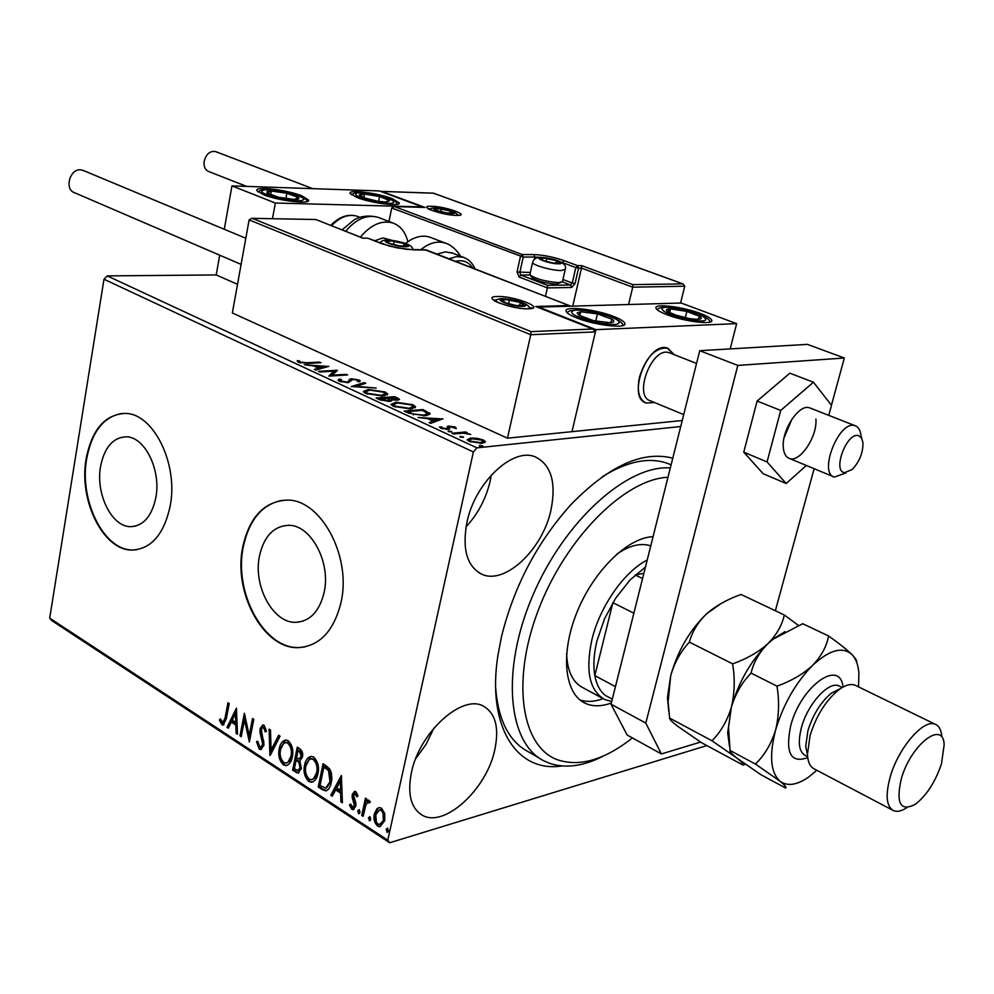 <?xml version="1.0" encoding="UTF-8"?>
<svg xmlns="http://www.w3.org/2000/svg" width="994" height="994" viewBox="0 0 994 994"><rect width="100%" height="100%" fill="white"/><g stroke="black" fill="none" stroke-linecap="round" stroke-linejoin="round"><path stroke-width="1.49" d="M561.858 765.952C517.104 773.059 486.588 727.111 497.932 655.282L501.485 636.732C513.935 586.472 537.008 542.5 570.73 504.84C608.49 465.975 642.497 450.431 672.764 458.184M495.671 688.295C498.329 720.513 509.226 741.661 528.348 751.762L539.953 758.521M100.58 466.447C95.412 494.006 111.937 527.305 130.935 526.671C143.558 525.851 151.871 516.147 155.847 497.572C161.301 469.951 144.714 436.528 126.139 436.813C112.956 437.484 104.432 447.362 100.58 466.447M259.484 555.932C252.861 586.187 273.375 623.834 296.324 622.319C310.302 621.138 319.571 611.148 324.143 592.349C331.126 562.045 310.575 524.335 288.235 525.317C273.512 526.286 263.919 536.487 259.484 555.932M242.76 546.886C232.832 592.859 263.994 650.088 299.119 647.591C320.093 645.702 334.059 630.594 341.054 602.265C351.801 556.193 320.577 498.826 286.831 500.119C264.143 501.498 249.444 517.091 242.76 546.886M282.209 500.317C262.13 504.293 249.159 519.787 243.294 546.812C233.379 592.772 264.528 649.989 299.666 647.479L304.885 646.92M86.167 458.681C78.414 500.541 103.5 551.148 132.562 550.042C151.535 548.738 164.072 534.064 170.185 506.008C178.585 464.012 153.362 413.131 125.269 413.429C105.004 414.386 91.97 429.47 86.167 458.681M122.212 413.442C103.736 416.523 91.908 431.582 86.702 458.632C78.948 500.479 104.035 551.074 133.109 549.968L136.576 549.757M466.931 522.397C462.048 548.961 466.907 566.195 481.494 574.072C504.492 585.565 542.55 549.757 550.924 510.233C556.429 482.823 551.322 465.08 535.592 457.029C513.264 446.592 474.921 482.338 466.931 522.397M466.062 526.832C477.952 513.948 485.979 498.752 490.129 481.258L491.284 475.057M411.392 772.698C407.316 793.784 410.808 807.861 421.866 814.943C443.697 828.797 486.551 789.658 494.751 749.961C499.336 728.08 495.658 713.53 483.693 706.299C462.595 693.402 419.294 732.28 411.392 772.698M415.654 758.82L426.14 744.233L433.943 728.068M706.858 745.575L389.698 842.75L51.887 620.678L49.7 618.119L103.985 279.227L107.253 275.897L216.22 274.94L237.516 284.321M476.946 438.279L483.37 439.982L485.432 441.671L482.015 443.336L469.267 441.398L467.205 439.721L470.622 438.056L476.946 438.279L476.797 438.901M451.997 433.247L465.652 431.955L467.18 432.651L465.18 432.85L470.796 434.453L463.067 433.185L453.537 433.968L451.997 433.247M455.327 427.06L456.321 428.6L450.456 426.761L449.586 427.035L449.71 428.936L448.083 429.358L440.914 428.24L439.497 427.047L441.796 426.911L442.429 428.004L446.492 428.662L447.437 428.377L447.263 426.476L448.878 426.066L455.327 427.06L455.028 428.402M408.646 413.144L404.198 411.081L422.91 409.553L430.216 413.827L425.183 415.79L408.646 413.144M376.117 398.047L394.866 396.668L399.551 399.29L397.202 400.209L391.474 399.7L392.021 400.445L389.636 401.427L379.845 399.787L376.117 398.047M351.28 386.529L364.251 382.603L365.767 383.299L355.964 386.281L376.167 388.07L351.28 386.529M319.919 371.98L318.552 371.346L337.388 370.265L332.269 375.185L346.272 374.34L347.639 374.974L328.828 376.105L333.959 371.16L319.919 371.98M307.109 362.76L319.608 362.089L320.95 362.711L308.264 363.382L298.436 362.263L297.343 360.623L299.48 360.859L300.362 362.151L307.109 362.76L306.984 363.444M107.253 275.897L476.921 447.859L680.716 426.525M328.803 366.314L315.831 370.091L314.352 369.395L318.627 368.215L313.682 365.941L304.338 364.748L328.766 366.488M339.289 381.224L338.022 380.168L339.376 379.087L341.464 379.546L340.408 380.429L341.128 381.05L346.869 382.019L348.26 381.684L349.428 379.31L351.578 378.801L359.145 380.006L360.25 380.926L359.48 381.82L357.244 381.385L357.902 380.69L357.219 380.118L353.044 379.435L348.235 382.665L339.289 381.224M368.376 389.474L385.274 392.009L387.722 393.984L382.678 396.034L365.655 393.45L363.319 391.549L368.376 389.474L368.215 390.307M396.022 402.235L413.069 404.769L415.629 406.844L410.671 408.956L393.487 406.372L391.04 404.359L396.022 402.235L395.836 403.104M442.902 418.747L430.737 423.382L429.097 422.624L433.111 421.17L427.656 418.636L418.014 417.48L442.864 418.959M448.48 430.887L451.785 431.707L448.195 431.62L448.48 430.887L448.319 431.669M460.247 436.329L463.564 437.161L459.961 437.087L460.247 436.329L460.073 437.124M479.68 445.349L483.034 446.182L479.431 446.107L479.68 445.349L479.506 446.144M377.061 808.607L379.248 807.55L381.522 808.197L384.728 813.527L384.753 820.597L379.957 826.809L377.608 826.126C374.34 822.821 373.259 818.733 374.353 813.85L377.061 808.607L379.236 807.55M361.741 815.415L365.457 798.194L366.861 799.101L366.314 801.636L368.401 800.108L370.315 801.649L369.246 803.053L368.091 802.183L365.879 804.78L363.145 816.335L361.741 815.415L362.81 815.117L366.339 798.766M355.852 791.659L358.014 795.846L356.883 796.79L354.945 793.672L353.653 795.275L355.902 803.276L355.79 806.221L353.118 809.65L351.814 809.278L349.466 805.103L350.596 804.022L352.858 807.277L354.386 805.413L352.137 797.399L352.249 794.467L354.672 791.311L355.852 791.659M322.267 789.634L318.217 786.975L323.038 763.727L325.697 765.442L329.71 768.971L331.35 772.698L331.897 778.824L330.729 785.123L328.579 789.186L325.833 790.876L322.267 789.634L323.336 789.335L319.285 786.689L318.217 786.975M292.596 770.238L297.268 747.202L299.691 748.755C302.263 750.619 303.195 753.377 302.474 757.03L299.865 760.907L301.368 768.561L297.927 773.071L292.596 770.238L293.665 769.965L298.163 747.786M269.908 755.415L269.088 729.136L270.492 730.031L271.113 749.985L278.643 735.262L280.06 736.169L270.231 755.341M241.231 736.678L239.976 735.858L244.35 713.27L249.233 735.436L252.526 718.513L253.793 719.321L249.37 741.996L244.474 719.867L241.231 736.678M225.116 717.718L227.961 702.758L229.204 703.553L226.309 718.737L223.153 725.086L221.886 724.688L219.376 720.141L220.32 718.824L222.929 722.563L225.116 717.718L226.185 717.482L228.881 703.342M49.7 618.119L387.784 840.178L473.38 451.972L103.985 279.227M236.435 708.188L237.491 734.231L236.137 733.348L235.864 725.048L231.341 722.116L228.309 728.229L226.967 727.359L236.435 708.188M259.272 749.128L256.539 741.748L257.794 741.275L259.633 746.73L260.639 747.028L262.714 744.394L260.03 732.566L260.055 728.677L262.888 724.912L264.069 725.247L266.516 731.186L265.236 731.944L263.596 727.583L262.876 727.359L261.347 729.397L263.982 745.251L260.701 749.538L259.272 749.128L260.341 748.867L257.608 741.499L256.539 741.748M279.252 748.706C280.134 743.798 282.284 740.89 285.676 739.971L288.123 740.667C292.323 744.991 293.715 750.445 292.298 757.03C291.416 761.851 289.304 764.721 285.974 765.641L283.365 764.871C279.264 760.559 277.898 755.179 279.252 748.706L280.32 748.445L285.551 739.983M304.574 765.107C305.481 760.186 307.668 757.266 311.11 756.335L313.669 757.055C317.981 761.454 319.397 766.983 317.931 773.63C317.024 778.451 314.887 781.334 311.507 782.266L308.761 781.47C304.574 777.084 303.182 771.63 304.574 765.107L305.643 764.833L310.936 756.347M341.402 775.506L342.396 802.779L340.905 801.798L340.656 793.125L335.661 789.882L332.282 796.169L330.803 795.2L341.402 775.506M357.691 810.88L359.269 809.688L360.014 812.396L358.946 813.738L357.691 810.88L359.169 809.625M368.401 817.876L369.992 816.67L370.737 819.404L369.669 820.746L368.401 817.876L369.88 816.608M386.082 829.406L387.697 828.201L388.455 830.959L387.362 832.301L386.082 829.406L387.561 828.139M476.921 447.859L473.38 451.972M387.784 840.178L389.698 842.75M671.099 464.844L667.831 463.502C649.194 456.805 627.413 461.191 602.476 476.648M223.923 724.837L221.886 724.688M222.954 724.44L220.444 719.904L219.376 720.141M222.929 722.563L223.998 722.315L226.185 717.482M237.454 733.261L236.137 733.348M237.206 733.1L236.932 724.812L235.864 725.048M236.932 724.812L232.41 721.868L231.341 722.116M228.657 727.521L226.967 727.359M228.036 727.111L236.684 709.617M235.777 722.402L236.845 722.153L236.56 713.468L235.491 713.704L232.31 720.153L235.777 722.402L235.491 713.704M241.393 735.833L239.976 735.858M241.045 735.61L244.996 715.245M253.445 719.097L250.302 735.175L249.233 735.436M249.792 739.834L245.555 719.631L244.474 719.867M261.161 746.904L263.783 744.133L262.714 744.394M263.783 744.133L263.808 741.636L262.727 741.884M263.808 741.636L261.099 732.317L260.03 732.566M261.099 732.317L261.136 728.428L260.055 728.677M261.136 728.428L263.112 724.912M266.255 731.336L264.665 727.335L263.596 727.583M264.665 727.335L263.634 727.186M261.559 749.29L260.341 748.867M270.94 753.949L270.194 729.844M279.351 735.722L272.182 749.724L271.113 749.985M287.129 765.355L283.365 764.871M284.433 764.597C280.345 760.298 278.966 754.906 280.32 748.445M286.968 762.845L290.285 760.559L292.062 755.912C293.18 750.694 292.087 746.32 288.769 742.816L286.794 742.269L283.625 743.413L280.557 749.538C279.451 754.707 280.532 759.018 283.787 762.497L285.924 763.106L287.987 762.224L290.993 756.185C292.112 750.955 291.006 746.581 287.701 743.065L285.725 742.53L286.794 742.269M292.062 755.912L290.993 756.185M288.769 742.816L287.701 743.065M298.859 772.798L296.001 772.462M297.069 772.189L293.665 769.965M298.362 770.4L301.12 767.43L299.89 761.976L297.194 759.913L296.113 760.186L294.386 768.735L297.914 770.512L300.051 767.703L298.821 762.236L296.113 760.186M299.542 758.869L302.226 755.962L300.536 751.029L298.101 750.42L296.597 757.813L299.144 758.969L301.145 756.223L299.467 751.302L298.101 750.42M300.536 751.029L299.467 751.302M302.226 755.962L301.145 756.223M299.89 761.976L298.821 762.236M301.12 767.43L300.051 767.703M312.688 781.98L308.761 781.47M309.83 781.197C305.643 776.811 304.251 771.356 305.643 764.833M312.538 779.42L315.471 777.643L317.67 772.475C318.813 767.206 317.695 762.783 314.315 759.205L311.134 758.919M316.601 772.76C317.745 767.48 316.626 763.057 313.247 759.478L311.172 758.919L309.035 759.814L305.903 765.952C304.773 771.17 305.879 775.544 309.209 779.072L311.433 779.706L313.52 778.824L316.601 772.76L317.67 772.475M314.315 759.205L313.247 759.478M319.285 786.689L323.932 764.311M326.852 790.59L323.336 789.335M326.529 787.931L331.089 781.508L329.598 770.437L324.963 766.722L323.882 766.995L320.043 785.471L325.647 788.167L330.02 781.793L328.529 770.723L323.882 766.995M329.598 770.437L328.529 770.723M331.089 781.508L330.02 781.793M342.358 801.76L340.905 801.798M341.961 801.499L341.725 792.827L340.656 793.125M341.725 792.827L336.73 789.596L335.661 789.882M332.667 795.436L330.803 795.2M331.872 794.914L341.663 776.736M340.582 790.342L341.638 790.056L341.389 780.949L340.321 781.234L336.755 787.869L340.582 790.342L340.321 781.234M357.828 795.995L356.56 793.535L355.492 793.833M356.56 793.535L355.703 793.461M353.976 809.352L351.814 809.278M352.882 808.967L350.534 804.805L349.466 805.103M353.23 807.178L355.454 805.115L354.386 805.413M355.454 805.115L355.479 803.264L354.411 803.562M355.479 803.264L354.373 800.53L353.305 800.829M354.373 800.53L353.205 797.101L352.137 797.399M353.205 797.101L353.317 794.169L352.249 794.467M353.317 794.169L354.933 791.311M359.592 813.341L358.436 813.601M359.505 813.291L358.759 810.582M368.625 800.108L366.314 801.636M369.905 802.183L368.675 802.344M369.743 802.046L368.737 802.009M370.315 820.348L369.147 820.597M370.215 820.286L369.47 817.565M379.957 826.809L377.608 826.126M378.664 825.815C375.409 822.51 374.328 818.422 375.421 813.552L374.353 813.85M375.421 813.552L378.13 808.296M380.59 824.2L384.392 819.379L384.666 815.838L383.075 810.918L379.745 809.824M383.324 819.69L383.013 813.179L381.547 810.719L379.497 809.899L375.769 814.782L376.353 821.901L377.558 823.616L379.72 824.461L384.392 819.379M382.118 810.023L381.05 810.334M388.033 831.903L386.828 832.164M387.896 831.841L387.138 829.083M319.472 362.785L319.608 362.089M297.231 361.244L297.343 360.623M298.262 362.176L299.206 362.288L299.48 360.859M299.579 362.711L299.766 361.729M300.225 362.897L300.362 362.151M318.391 369.37L318.627 368.215M324.23 367.457L325.088 367.507M318.527 368.724L319.36 369.109M319.981 367.842L324.404 366.612L316.204 366.09L319.981 367.842L319.757 368.998M324.168 367.768L324.404 366.612M316.017 367.01L316.204 366.09M333.822 371.868L336.158 371.731M332.12 375.906L332.269 375.185M346.123 375.061L346.272 374.34M329.759 376.055L333.686 372.588L333.959 371.16M338.507 380.777L339.376 379.087M339.091 380.528L340.333 380.801M340.979 381.833L341.128 381.05M346.732 382.69L346.869 382.019M348.062 382.665L348.26 381.684M348.447 382.64L348.67 381.87M348.795 381.261L349.428 379.31M349.142 380.739L351.292 380.23L351.578 378.801M357.84 381.05L358.859 381.435L359.145 380.006M358.859 381.435L359.505 381.795M354.783 386.828L355.927 386.48M364.003 383.833L364.251 382.603M385.026 393.226L385.274 392.009M385.237 393.587L387.213 394.953M363.531 392.021L365.929 391.176M384.802 395.786L385.2 394.208M381.261 395.376L385.287 393.748L383.435 392.17L369.805 390.133L365.717 391.785L367.544 393.301L381.261 395.376L381.112 396.109M367.37 394.146L367.544 393.301M394.68 397.6L394.866 396.668M397.078 399.277L398.532 400.023M391.189 401.178L391.474 399.7M389.797 400.122L391.288 400.619M395.885 398.159L394.394 397.476L388.418 397.911L395.736 399.551L397.14 399.029L395.885 398.159M395.587 400.247L395.736 399.551M388.94 399.253L389.151 398.246M388.219 398.867L388.418 397.911M387.213 398.395L379.484 398.569L388.194 400.756L389.785 400.06L387.213 398.395M388.045 401.477L388.194 400.756M380.951 400.234L381.137 399.327M379.298 399.526L379.484 398.569M412.821 405.974L413.069 404.769M413.119 406.409L415.119 407.851M391.238 404.831L393.711 403.949M393.264 405.614L393.202 406.235M412.647 408.72L413.069 407.105M409.217 408.286L413.181 406.596L411.23 404.956L397.476 402.905L393.462 404.608L395.376 406.198L409.217 408.286L409.056 409.043M395.202 407.055L395.376 406.198M422.711 410.497L422.91 409.553M427.656 413.405L429.396 414.51L429.706 413.032M427.221 415.542L427.631 413.939M422.475 410.385L407.602 411.603L413.616 414.125L423.705 415.107L427.706 413.566L422.475 410.385M407.403 412.56L407.602 411.603M423.543 415.89L423.705 415.107M413.467 414.883L413.616 414.125M432.8 422.636L433.111 421.17M438.379 420.002L439.808 420.077M432.999 421.692L434.055 422.177M434.39 420.698L438.553 419.182L430.216 418.772L434.39 420.698L434.08 422.164M438.242 420.648L438.553 419.182M430.004 419.729L430.216 418.772M442.268 428.749L442.429 428.004M446.331 429.396L446.492 428.662M447.213 429.408L447.437 428.377L447.225 429.408M447.101 427.221L447.263 426.476M447.375 427.768L448.555 427.557L448.878 426.066M448.555 427.557L449.462 427.507M451.164 432.042L451.326 431.321M465.453 432.825L465.652 431.955M462.931 437.509L463.092 436.776M483.084 441.261L483.37 439.982M483.096 441.51L484.811 442.628M467.503 440.267L469.566 439.659M470.386 439.137L470.622 438.056M469.243 441.174L469.491 440.007L470.957 441.224L480.45 442.616L483.096 441.311L481.705 440.143L472.15 438.776L469.491 440.007M482.662 443.249L483.009 441.721M480.264 443.436L480.45 442.616M470.783 442.007L470.957 441.224M482.376 446.542L482.55 445.784M654.474 402.495L646.237 403.067C638.943 399.563 636.694 390.891 639.477 377.024C646.137 356.871 655.543 347.241 667.695 348.136L674.193 354.659L666.986 347.937C647.479 341.712 626.431 397.935 646.237 403.067L654.474 402.495M576.619 317.894C570.196 315.334 566.704 313.11 566.108 311.221C563.834 305.593 595.654 309.233 613.907 316.577C620.529 319.173 624.17 321.46 624.828 323.41C627.4 329.051 594.934 325.411 576.619 317.894M700.435 313.508C682.878 306.724 653.928 303.17 655.978 308.128C656.587 309.929 660.227 312.116 666.899 314.7C684.531 321.609 714.052 325.2 711.741 320.217C711.07 318.353 707.306 316.104 700.435 313.508M736.641 323.634L595.928 329.648L538.81 307.096L681.151 303.021L736.641 323.634L730.192 348.906M595.928 329.648L571.985 431.657L682.219 420.512M392.083 198.589L399.253 202.838C401.303 206.951 371.445 203.248 356.983 197.52L350.062 193.358C348.26 189.258 377.645 192.96 392.083 198.589M263.298 194.675C278.109 200.8 310.849 204.64 308.6 200.067L301.828 195.843C287.055 189.829 254.837 185.99 256.8 190.55L263.298 194.675M275.35 203.024L231.95 185.89L379.335 190.923L422.4 206.914L275.35 203.024L272.468 218.717M231.95 185.89L224.284 229.279M219.711 255.185L216.22 274.94M844.651 472.659L852.106 469.553C859.462 461.812 863.09 452.854 862.978 442.665L861.475 437.82L858.369 435.583C846.602 432.204 832.102 471.554 844.651 472.659M845.819 472.97L834.376 477.083C818.211 473.293 838.65 420.723 854.492 425.544L855.101 425.693C858.406 426.861 860.357 430.129 860.953 435.496L861.723 438.23M670.155 353.069L668.627 352.547C651.567 347.167 633.153 396.357 650.474 400.843L683.71 414.622M572.743 306.115L581.502 268.107L632.706 287.179L632.855 284.607L682.977 283.899L684.742 286.222L632.706 287.179L628.568 304.524M684.742 286.222L680.592 303.033M682.493 283.775L433.434 193.196L381.882 191.444L424.985 207.448L394.245 206.578L391.711 207.97L388.989 221.5M394.717 206.653L522.185 254.551L533.803 254.563C543.271 254.936 553.36 256.949 564.058 260.627L577.514 265.634L581.689 265.609L581.502 268.107L578.583 268.132L575.029 283.588L571.625 287.49L547.371 287.912L545.47 296.311M381.882 191.444L380.64 191.407M424.985 207.448L423.73 207.411M534.337 259.297L534.847 257.048L523.229 257.048L522.185 254.551L520.458 256.489L517.029 272.008L519.104 277.015L547.371 287.912L547.607 285.365L570.568 284.98L562.318 281.849M252.464 218.407L531.032 331.623L592.735 329.014L535.679 306.475L568.978 305.531L425.966 249.829L406.857 249.407L389.424 246.114L367.805 238.212L362.872 238.175L315.868 219.525L251.904 218.332L249.121 219.873L232.36 312.973L507.449 438.192L571.985 431.657L595.406 331.872L530.746 334.717L507.449 438.192M251.904 218.332L315.868 219.525L362.872 238.1L367.022 238.212M531.032 331.623L530.746 334.717L249.121 219.873M592.735 329.014L595.406 331.872M535.679 306.475L537.145 307.047M568.978 305.531L570.531 306.189M389.66 240.635L387.001 240.983L389.648 243.418L399.6 245.928L406.844 245.965L404.136 243.518L389.66 240.635M406.335 246.152L404.136 243.518L394.245 241.045L387.001 240.983L388.604 242.958M403.564 246.313L404.136 243.518M393.512 244.661L394.245 241.045M542.662 257.881L540.45 258.254L543.681 260.676L553.372 263.087L559.759 263.075L556.466 260.639L542.662 257.881M559.175 263.311L558.28 263.373L559.759 263.075L556.466 260.639L546.849 258.254L540.45 258.254L542.103 259.993M561.523 282.246L556.466 284.135C545.644 283.377 537.456 281.203 531.889 277.637L531.691 277.326M530.026 273.996L530.2 275.065C536.648 279.19 546.128 281.7 558.665 282.594L562.455 281.675L565.151 269.734M555.845 263.385L556.466 260.639M546.116 261.484L546.849 258.254M437.323 208.367L435.049 208.616L437.608 210.653L446.53 212.865L452.842 213.014L450.22 210.964L437.323 208.367M452.481 213.138L450.22 210.964L441.361 208.777L435.049 208.616L436.366 210.132M449.748 213.238L450.22 210.964M440.764 211.647L441.361 208.777M504.641 299.331L502.045 299.853L505.499 302.81L516.433 305.58L523.813 305.382L520.272 302.424L504.641 299.331M522.931 305.754L523.813 305.382L520.272 302.424L509.437 299.679L502.045 299.853L504.182 302.201M519.502 305.891L520.272 302.424M508.518 303.841L509.437 299.679M689.836 318.726L697.279 319.372C701.317 319.26 702.286 318.353 700.198 316.639L686.866 311.42L670.565 308.873C666.477 308.96 665.433 309.842 667.396 311.532L673.236 314.439L689.836 318.726M688.917 318.552L697.279 319.372L700.198 316.639L686.866 311.42L670.565 308.873L667.396 311.532L678.591 316.216M685.264 317.881L686.866 311.42M669.633 312.688L670.565 308.873M377.745 201.285L386.616 202.13L389.735 200.552L379.571 196.539L364.574 194.054C360.35 193.892 358.672 194.389 359.579 195.557L363.618 197.707L377.745 201.285M384.914 202.105L389.735 200.552L379.571 196.539L364.574 194.054L359.579 195.557L366.463 198.676M378.602 201.422L379.571 196.539M363.866 197.694L364.574 194.054M267.1 191.531L267.063 193.022L278.568 197.284L294.945 199.521C298.585 199.421 299.716 198.75 298.337 197.495L286.868 193.271L271.312 191.034L267.1 191.531M294.286 199.521L298.337 197.495L286.868 193.271L271.312 191.034L267.063 193.022L275.089 196.377M285.862 198.725L286.868 193.271M270.641 194.737L271.312 191.034M577.216 312.824L578.595 315.086L585.28 318.229L593.455 320.64L610.366 322.764C614.23 322.404 614.851 321.273 612.217 319.36L597.431 313.88L580.707 311.756L577.216 312.824M579.552 313.893L578.595 315.086L593.455 320.64L610.366 322.764L612.217 319.36L597.431 313.88L580.707 311.756L579.552 313.893M595.729 321.149L597.431 313.88M579.8 315.694L580.707 311.756M360.4 237.119C370.861 224.706 381.646 219.972 392.717 222.942C400.346 225.675 405.378 231.925 407.851 241.654M374.502 240.784L383.038 237.926L392.17 240.386M452.767 253.197L445.436 251.855L437.037 254.079M431.471 237.79L429.719 237.119C423.705 235.243 417.294 236.199 410.472 240.014L405.403 243.48M246.587 186.387L208.69 171.515C205.062 169.875 203.559 166.445 204.18 161.202C206.205 153.971 209.982 150.753 215.536 151.56L215.984 151.722M241.107 264.392L74.426 192.662C64.25 189.519 69.729 168.781 80.502 169.825L83.446 170.533M810.483 408.174L809.663 407.851C799.263 403.378 781.346 430.327 783.322 447.648C783.856 453.525 785.881 457.116 789.41 458.445C799.847 462.993 817.577 436.478 815.888 419.046M784.067 437.894L791.92 419.145M828.785 415.355L831.518 405.303L813.452 382.218L789.857 373.185L757.117 401.042L743.748 452.158L763.181 473.74L786.179 483.506L806.358 465.478M813.452 382.218L780.725 410.435L757.117 401.042M780.725 410.435L767.057 461.937L743.748 452.158M767.057 461.937L786.179 483.506M831.456 405.217L844.341 358.014L737.796 365.419L645.789 723.073L661.395 753.937L700.559 742.071M775.37 610.738L814.136 468.696M661.395 753.937L627.152 735.026L611.024 704.199L645.789 723.073M844.341 358.014L807.401 344.371L699.751 350.696L611.024 704.199M737.796 365.419L699.751 350.696M667.98 477.282C624.965 478.922 565.487 538.102 538.251 610.316C510.63 682.48 521.85 748.432 558.802 760.211C579.726 766.523 603.047 760.037 628.755 740.779L632.395 737.921M603.706 755.862C584.062 766.063 566.245 768.623 550.278 763.566L544.227 761.006C507.835 743.5 500.641 670.316 532.734 595.605C564.455 520.819 627.301 464.62 670.329 467.938M580.011 699.987C586.932 702.211 594.648 701.776 603.134 698.683M611.335 702.969C602.178 706.386 593.965 706.697 586.696 703.901L585.106 703.205C564.368 693.713 560.119 653.555 577.017 612.155C593.704 570.718 627.935 537.394 653.058 536.698M650.747 545.905C640.931 542.587 629.575 545.358 616.678 554.242M566.617 653.555C567.276 671.161 572.755 682.567 583.08 687.773L584.174 688.246M611.695 701.515L604.799 699.552C589.579 690.88 585.255 671.012 591.84 639.95C599.668 606.725 624.207 571.562 647.206 560.057M645.429 567.114L630.059 579.949L615.733 598.102L604.576 618.703L596.947 640.894C593.778 654.015 593.07 665.595 594.834 675.622C596.512 684.531 599.954 691.079 605.147 695.291L611.633 698.794M633.861 613.199L612.876 602.662L594.834 675.622L615.435 686.643M643.876 573.314L635.191 574.979L642.559 578.558M605.147 695.291L612.292 699.155M840.303 688.705L831.605 692.992C820.945 701.789 813.042 714.388 807.898 730.776L805.699 746.519L807.439 754.421M856.256 685.761L855.163 685.226C850.665 683.512 845.161 685.077 838.65 689.898C825.84 700.497 816.31 715.68 810.098 735.461L807.439 754.409C807.861 762.174 810.234 767.07 814.571 769.107L892.525 810.122M941.492 763.752L944.176 744.581C943.144 719.644 910.777 744.717 901.322 778.724C895.743 803.376 900.39 811.912 915.263 804.332C926.57 795.548 935.317 782.017 941.492 763.752M906.913 807.613C901.608 811.116 897.147 812.135 893.531 810.644C886.325 806.519 885.244 795.212 890.276 776.712C898.452 747.65 923.886 718.401 935.304 724.303C938.982 725.869 941.144 729.758 941.79 735.982M798.381 625.4L784.303 614.975L741.077 594.487C728.788 598.798 718.128 604.526 709.095 611.645L706.672 613.758C697.85 622.343 692.097 631.799 689.389 642.136L732.64 663.855C735.088 678.977 734.653 693.452 731.348 707.281C727.273 720.7 720.824 731.87 711.99 740.779L669.583 718.053L668.13 701.64L670.689 675.783C674.491 662.613 680.728 651.393 689.389 642.136M784.303 614.975C782.141 625.164 776.687 634.719 767.915 643.652C758.472 652.126 746.718 658.86 732.64 663.855M711.99 740.779L736.703 757.925C741.748 761.988 743.885 764.374 743.09 765.107L701.515 742.692L677.237 725.955C671.919 721.793 669.36 719.159 669.583 718.053M743.09 765.107L745.314 764.237M784.987 631.612L772.997 639.179L767.915 643.652C750.979 660.538 738.79 681.747 731.348 707.281L727.67 732.864L729.559 746.581M721.11 603.495L706.672 613.758C689.737 630.059 677.746 650.735 670.689 675.783L667.471 697.552L668.776 711.344M858.543 686.866L858.903 673.137C858.22 664.862 855.921 658.687 852.007 654.611C842.589 646.187 829.443 649.803 812.545 665.433C803.102 674.118 791.249 681.027 776.985 686.146C779.482 701.491 779.01 716.189 775.556 730.23C771.319 743.81 764.61 755.092 755.44 764.075L780.004 781.209C784.887 785.198 786.776 787.472 785.658 788.043L760.795 774.649L736.703 757.925C731.609 753.85 729.385 751.365 730.056 750.47L728.552 727.533L731.348 707.281C735.374 693.887 741.946 682.505 751.079 673.124C753.514 662.377 759.13 652.561 767.915 643.652L773.394 639.005L802.717 623.71L828.586 635.986C826.635 646.448 821.292 656.264 812.545 665.433C795.622 682.754 783.297 704.361 775.556 730.23C769.083 755.602 770.561 772.586 780.004 781.209C787.36 786.552 796.89 785.185 808.594 777.097L816.832 770.288M856.753 662.489C857.114 660.923 855.536 658.289 852.007 654.611C846.826 649.542 839.023 643.342 828.586 635.986M755.44 764.075L730.056 750.47M776.985 686.146L751.079 673.124M262.404 736.641L261.335 736.889M297.852 760.348L296.784 760.609M325.846 767.281L324.777 767.567M397.215 399.339L397.513 397.886M425.594 411.876L425.805 410.882M408.994 413.293L409.193 412.336M449.437 429.085L449.698 427.867M431.632 206.267C446.02 206.429 471.914 215.934 456.383 215.412C441.734 215.276 415.728 205.596 431.632 206.267M458.545 215.263L456.793 214.07M430.986 208.566L428.787 208.951M530.137 274.965L520.831 275.065L519.787 272.567L523.229 257.048L391.711 207.97M581.689 265.609L632.855 284.607M517.029 272.008L530.361 272.468M562.293 262.838L561.026 262.081M539.73 257.334L534.847 257.048L533.803 254.563M562.927 279.488L572.271 283.041L575.812 267.585L562.356 262.553L564.058 260.627M519.104 277.015L520.831 275.065L547.607 285.365M578.583 268.132L577.514 265.634L575.812 267.585L578.583 268.132M575.029 283.588L572.271 283.041L570.568 284.98L571.625 287.49M528.51 308.811C511.388 309.606 478.797 296.535 497.522 296.498C514.308 295.79 546.7 308.538 528.51 308.811M497.969 299.356L494.204 300.312M530.883 308.413L528.087 306.04M368.463 238.473L380.839 243.356M381.497 243.617L396.966 247.841L413.032 249.78M412.224 249.78L426.588 250.078M425.134 249.829L569.612 305.705M388.691 240.25C377.67 239.989 394.978 246.81 405.192 246.711C416.051 246.91 398.78 240.175 388.691 240.25M541.668 257.508C531.877 257.347 549.632 264.019 558.578 263.832C568.208 263.932 550.527 257.347 541.668 257.508M529.901 274.518L532.585 262.503C533.629 258.887 536.387 257.16 540.86 257.322C553.832 258.353 567.798 262.453 565.263 269.212L561.399 270.53C552.676 270.803 532.548 265.174 532.585 262.503L532.709 261.981M436.453 208.044C426.836 207.659 442.616 213.511 451.475 213.598C460.955 213.934 445.213 208.144 436.453 208.044M503.548 298.896C492.241 298.945 512.009 306.848 522.359 306.376C533.467 306.227 513.774 298.448 503.548 298.896M691.538 320.031C719.035 324.454 702.423 312.091 676.305 308.289C649.132 303.754 664.464 316.005 691.538 320.031M378.602 202.204C403.775 206.479 395.09 197.818 370.849 193.992C346.036 189.668 353.615 198.216 378.602 202.204M262.727 190.475C254.526 193.482 297.194 203.683 302.822 200.055C310.215 196.924 268.815 187.058 262.727 190.475M572.109 311.594C567.214 316.8 617.112 328.877 618.877 322.888C622.766 317.533 574.607 305.928 572.109 311.594M379.72 217.947L377.956 217.276C366.848 214.294 356.076 218.966 345.639 231.291M358.573 216.791L357.07 216.22C348.484 213.785 339.973 216.953 331.549 225.725M420.599 249.742L425.941 246.015C432.775 242.163 439.186 241.169 445.175 243.045L446.728 243.629M449.089 258.763L456.457 256.589L463.328 257.272C468.621 259.161 472.523 263.025 475.02 268.865M472.697 267.97C468.584 261.832 462.893 259.62 455.625 261.31M807.724 757.639C790.739 763.665 785.086 752.967 790.764 725.521C800.866 686.109 840.104 658.19 843.036 687.04M839.942 686.394L839.023 685.947C828.872 680.716 807.675 703.901 801.462 727.471C797.648 742.518 798.952 751.862 805.364 755.515L807.613 756.683M135.731 526.074L130.935 526.671M303.307 621.051L296.324 622.319M479.195 572.879L481.494 574.072M420.114 813.825L421.866 814.943M262.876 727.359L263.957 727.111M260.701 749.538L261.347 749.389M285.974 765.641L287.042 765.368M297.927 773.071L298.747 772.86M311.507 782.266L312.576 781.992M311.172 758.919L312.24 758.646M325.833 790.876L326.802 790.615M354.945 793.672L356.014 793.374M353.118 809.65L353.777 809.464M368.091 802.183L369.159 801.885M379.497 809.899L380.565 809.601M299.505 361.12L299.231 362.549M340.408 380.429L340.172 381.584M357.877 380.839L357.741 381.485M365.717 391.785L365.419 393.239M397.115 399.153L396.892 400.234M389.747 400.259L389.511 401.439M393.462 404.608L393.164 406.086M449.499 427.358L449.176 428.849M441.659 427.321L441.411 428.451M711.48 321.261L711.741 320.217M624.543 324.591L624.828 323.41M399.128 203.459L399.253 202.838M308.475 200.738L308.6 200.067M855.101 425.693L809.663 407.851M696.545 363.444L669.273 352.733M833.581 476.76L788.59 458.11M458.942 215.325L456.122 215.35C446.12 215.524 425.979 208.839 428.277 208.603L428.339 208.827M381.447 191.382L433.421 193.147L682.977 283.899M394.245 206.578L424.525 207.373M530.92 308.513L531.952 307.767L528.125 308.724C517.104 309.668 492.303 301.244 494.093 300.225L494.068 300.511M536.35 306.661L593.418 329.213M412.796 249.718C413.106 244.561 400.731 241.293 387.933 240.063C383.908 239.877 381.236 240.834 379.907 242.921M531.889 277.637L530.2 275.065M457.662 215.338C456.221 211.884 448.928 209.411 435.807 207.895C432.539 207.833 430.464 208.33 429.607 209.399M529.765 308.6C529.516 303.505 513.625 299.032 502.554 298.647C498.851 298.747 496.404 299.529 495.186 301.008M504.256 302.275L503.473 301.878M695.117 319.248L695.862 319.347M710.002 322.056C710.138 320.105 706.697 317.571 699.677 314.452L675.995 308.128C658.86 306.003 659.469 308.326 656.997 309.569M674.541 314.849L673.236 314.439M397.699 204.205C393.45 201.409 401.998 200.95 370.712 193.905C352.92 191.432 355.144 193.234 351.168 194.675M365.022 198.166L363.618 197.707M385.697 202.055L386.616 202.13M307.022 201.571C307.494 199.459 301.965 196.688 290.434 193.246C275.537 189.891 265.597 188.947 260.614 190.438L257.918 191.929M272.94 195.656L271.499 195.222M623.064 325.473C622.082 321.385 614.304 317.322 599.755 313.284C587.119 309.569 569.463 309.01 567.835 312.153L567.114 312.737M605.98 322.59L607.247 322.789M586.522 318.577L585.28 318.229M392.717 222.942L377.956 217.276C363.978 213.884 356.411 218.668 353.827 220.072L342.11 229.887M360.014 217.351L357.07 216.22C347.962 213.648 339.178 216.704 330.716 225.389M429.719 237.119L445.175 243.045C453.413 245.232 460.433 255.334 460.346 256.129M463.328 257.272L451.288 252.625M215.536 151.56L312.725 188.649M82.813 170.272L245.816 238.262M671.074 464.919L667.831 463.502M585.106 703.205L582.633 701.851M602.662 698.397L580.931 686.606M831.605 692.992L838.65 689.898M935.304 724.303L855.163 685.226M842.204 687.5L839.644 686.245M667.471 697.552L668.13 701.64M727.67 732.864L728.851 739.201M805.699 746.519L807.439 754.409"/></g></svg>
